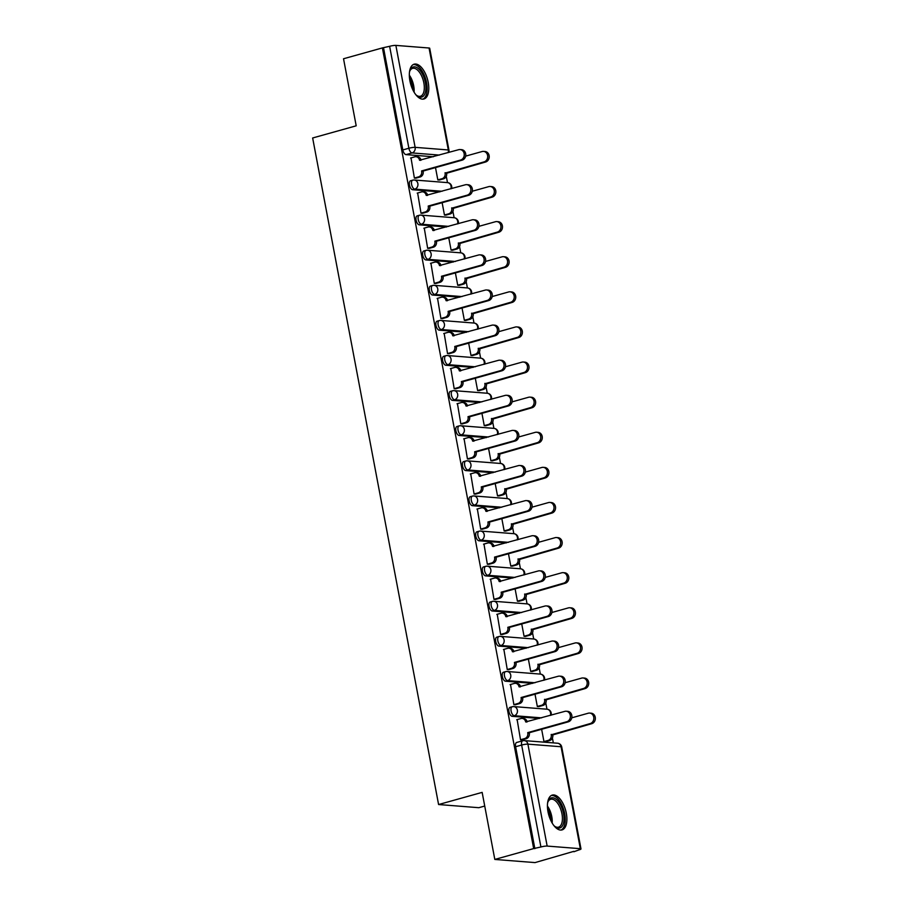<?xml version="1.0" encoding="UTF-8"?>
<svg xmlns="http://www.w3.org/2000/svg" width="908" height="908" viewBox="0 0 908 908"><rect width="100%" height="100%" fill="white"/><g stroke="black" fill="none" stroke-linecap="round" stroke-linejoin="round"><path stroke-width="1.36" d="M510.455 707.309A4.631 2.247 74.4 0 0 510.058 707.355A4.631 2.247 74.4 0 0 508.957 711.634A4.631 2.247 74.4 0 0 512.157 716.31L514.303 715.72A4.631 2.247 -105.6 0 1 511.102 711.032A4.631 2.247 -105.6 0 1 512.203 706.753L510.058 707.355M503.815 672.204A4.631 2.247 74.4 0 0 503.429 672.249A4.631 2.247 74.4 0 0 502.328 676.528A4.631 2.247 74.4 0 0 505.518 681.204L507.674 680.614A4.631 2.247 -105.6 0 1 504.473 675.927A4.631 2.247 -105.6 0 1 505.574 671.648L503.429 672.249M497.187 637.098A4.631 2.247 74.4 0 0 496.789 637.144A4.631 2.247 74.4 0 0 495.689 641.423A4.631 2.247 74.4 0 0 498.889 646.099L501.034 645.509A4.631 2.247 -105.6 0 1 497.845 640.821A4.631 2.247 -105.6 0 1 498.935 636.542L496.789 637.144M490.558 601.993A4.631 2.247 74.4 0 0 490.161 602.038A4.631 2.247 74.4 0 0 489.06 606.317A4.631 2.247 74.4 0 0 492.25 610.993L494.406 610.392A4.631 2.247 -105.6 0 1 491.205 605.715A4.631 2.247 -105.6 0 1 492.306 601.437L490.161 602.038M483.919 566.887A4.631 2.247 74.4 0 0 483.521 566.921A4.631 2.247 74.4 0 0 482.42 571.211A4.631 2.247 74.4 0 0 485.621 575.888L487.766 575.286A4.631 2.247 -105.6 0 1 484.577 570.61A4.631 2.247 -105.6 0 1 485.678 566.331L483.521 566.921M477.29 531.782A4.631 2.247 74.4 0 0 476.893 531.816A4.631 2.247 74.4 0 0 475.792 536.106A4.631 2.247 74.4 0 0 478.993 540.782L481.138 540.181A4.631 2.247 -105.6 0 1 477.937 535.504A4.631 2.247 -105.6 0 1 479.038 531.225L476.893 531.816M470.65 496.676A4.631 2.247 74.4 0 0 470.253 496.71A4.631 2.247 74.4 0 0 469.164 501A4.631 2.247 74.4 0 0 472.353 505.677L474.498 505.075A4.631 2.247 -105.6 0 1 471.309 500.399A4.631 2.247 -105.6 0 1 472.41 496.12L470.253 496.71M464.022 461.57A4.631 2.247 74.4 0 0 463.625 461.604A4.631 2.247 74.4 0 0 462.524 465.895A4.631 2.247 74.4 0 0 465.725 470.571L467.87 469.969A4.631 2.247 -105.6 0 1 464.669 465.293A4.631 2.247 -105.6 0 1 465.77 461.014L463.625 461.604M457.382 426.465A4.631 2.247 74.4 0 0 456.996 426.499A4.631 2.247 74.4 0 0 455.895 430.778A4.631 2.247 74.4 0 0 459.085 435.465L461.241 434.864A4.631 2.247 -105.6 0 1 458.041 430.188A4.631 2.247 -105.6 0 1 459.142 425.909L456.996 426.499M450.754 391.359A4.631 2.247 74.4 0 0 450.357 391.393A4.631 2.247 74.4 0 0 449.256 395.672A4.631 2.247 74.4 0 0 452.456 400.36L454.602 399.758A4.631 2.247 -105.6 0 1 451.412 395.082A4.631 2.247 -105.6 0 1 452.502 390.803L450.357 391.393M444.125 356.254A4.631 2.247 74.4 0 0 443.728 356.288A4.631 2.247 74.4 0 0 442.627 360.567A4.631 2.247 74.4 0 0 445.817 365.254L447.973 364.653A4.631 2.247 -105.6 0 1 444.772 359.977A4.631 2.247 -105.6 0 1 445.873 355.698L443.728 356.288M437.486 321.148A4.631 2.247 74.4 0 0 437.089 321.182A4.631 2.247 74.4 0 0 435.988 325.461A4.631 2.247 74.4 0 0 439.188 330.149L441.333 329.547A4.631 2.247 -105.6 0 1 438.144 324.871A4.631 2.247 -105.6 0 1 439.245 320.592L437.089 321.182M430.857 286.043A4.631 2.247 74.4 0 0 430.46 286.077A4.631 2.247 74.4 0 0 429.359 290.356A4.631 2.247 74.4 0 0 432.56 295.043L434.705 294.442A4.631 2.247 -105.6 0 1 431.504 289.766A4.631 2.247 -105.6 0 1 432.605 285.487L430.46 286.077M424.218 250.937A4.631 2.247 74.4 0 0 423.82 250.971A4.631 2.247 74.4 0 0 422.731 255.25A4.631 2.247 74.4 0 0 425.92 259.938L428.065 259.336A4.631 2.247 -105.6 0 1 424.876 254.66A4.631 2.247 -105.6 0 1 425.977 250.381L423.82 250.971M417.589 215.832A4.631 2.247 74.4 0 0 417.192 215.866A4.631 2.247 74.4 0 0 416.091 220.145A4.631 2.247 74.4 0 0 419.292 224.832L421.437 224.231A4.631 2.247 -105.6 0 1 418.236 219.554A4.631 2.247 -105.6 0 1 419.337 215.275L417.192 215.866M410.949 180.726A4.631 2.247 74.4 0 0 410.564 180.76A4.631 2.247 74.4 0 0 409.463 185.039A4.631 2.247 74.4 0 0 412.652 189.727L414.808 189.125A4.631 2.247 -105.6 0 1 411.608 184.449A4.631 2.247 -105.6 0 1 412.709 180.17L410.564 180.76M428.201 82.31A18.081 8.751 74.4 0 0 414.196 64.173A18.081 8.751 74.4 0 0 409.905 80.869A18.081 8.751 74.4 0 0 423.911 98.995A18.081 8.751 74.4 0 0 428.201 82.31M566.308 813.227A18.081 8.751 74.4 0 0 552.302 795.09A18.081 8.751 74.4 0 0 548.012 811.786A18.081 8.751 74.4 0 0 562.018 829.912A18.081 8.751 74.4 0 0 566.308 813.227M494.815 859.433L482.148 792.378L438.587 804.533L312.647 137.982L356.197 125.815L343.53 58.759L382.393 47.908L533.677 848.583L494.815 859.433L535.028 862.6L573.822 851.352M553.324 742.892L552.404 738.011M546.968 709.205L545.776 702.905M540.328 674.099L539.148 667.8M533.7 638.994L532.508 632.694M527.06 603.888L525.88 597.589M523.825 574.98A4.631 3.995 -85.5 0 0 524.007 572.312A4.631 3.995 -85.5 0 0 520.466 568.783L519.24 562.483M517.197 539.874A4.631 3.995 -85.5 0 0 517.378 537.207A4.631 3.995 -85.5 0 0 513.826 533.677L512.611 527.378M510.557 504.769A4.631 3.995 -85.5 0 0 510.739 502.101A4.631 3.995 -85.5 0 0 507.197 498.571L505.972 492.272M500.535 463.466L499.343 457.167M493.895 428.36L492.715 422.061M487.267 393.255L486.075 386.956M480.627 358.149L479.447 351.85M473.999 323.044L472.807 316.744M470.764 294.135A4.631 3.995 -85.5 0 0 470.946 291.468A4.631 3.995 -85.5 0 0 467.393 287.938L466.179 281.639M464.124 259.03A4.631 3.995 -85.5 0 0 464.306 256.362A4.631 3.995 -85.5 0 0 460.765 252.833L459.539 246.533M457.496 223.924A4.631 3.995 -85.5 0 0 457.677 221.257A4.631 3.995 -85.5 0 0 454.136 217.727L452.91 211.428M450.856 188.819A4.631 3.995 -85.5 0 0 451.038 186.151A4.631 3.995 -85.5 0 0 447.496 182.621L446.282 176.322M484.724 806.043L478.811 807.7L438.587 804.533M573.901 851.749L578.782 849.967A4.631 0.704 169.3 0 0 580.995 848.923A4.631 0.704 169.3 0 0 580.337 848.685L547.161 846.074A4.631 0.704 169.3 0 0 540.907 846.982L521.646 745.048A4.631 2.247 -105.6 0 1 522.747 740.769L516.686 742.46A4.631 2.247 -105.6 0 0 515.596 746.739L521.646 745.048A4.631 0.704 169.3 0 1 527.9 744.14L547.161 846.074M533.677 848.583L540.907 846.982M433.298 156.766L406.024 154.621L412.073 152.93A4.631 2.247 -105.6 0 1 408.884 148.242L389.623 46.308A4.631 0.704 -10.7 0 1 395.865 45.4L429.053 48.011A4.631 0.704 -10.7 0 1 429.7 48.237L448.961 150.183A4.631 0.704 -10.7 0 0 448.314 149.956L429.053 48.011M389.623 46.308L382.393 47.908M411.006 157.901L414.389 178.116L416.114 178.104M435.5 167.594L437.838 179.966L439.563 179.943M417.646 193.007L421.017 213.221L422.753 213.21M442.139 202.7L444.466 215.071L446.203 215.048M424.274 228.112L427.657 248.327L429.382 248.315M448.768 237.805L451.106 250.177L452.831 250.154M430.914 263.218L434.285 283.432L436.022 283.421M455.396 272.911L457.734 285.282L459.471 285.26M437.543 298.323L440.925 318.538L442.65 318.526M462.036 308.016L464.374 320.388L466.099 320.365M444.171 333.429L447.553 353.643L449.29 353.632M468.664 343.122L471.002 355.493L472.739 355.471M450.811 368.534L454.193 388.749L455.918 388.738M475.304 378.227L477.642 390.599L479.367 390.576M457.439 403.64L460.821 423.854L462.547 423.843M481.932 413.333L484.27 425.704L485.996 425.682M464.079 438.746L467.45 458.96L469.186 458.949M488.572 448.439L490.899 460.81L492.635 460.787M470.707 473.851L474.089 494.066L475.815 494.054M495.201 483.544L497.539 495.916L499.264 495.893M477.347 508.957L480.718 529.171L482.454 529.16M501.84 518.65L504.167 531.021L505.904 530.998M483.975 544.062L487.358 564.277L489.083 564.265M508.469 553.755L510.807 566.127L512.532 566.104M490.604 579.168L493.986 599.382L495.723 599.371M515.097 588.861L517.435 601.232L519.172 601.21M497.244 614.273L500.626 634.488L502.351 634.476M521.737 623.966L524.075 636.338L525.8 636.315M503.872 649.379L507.254 669.593L508.979 669.582M528.365 659.072L530.703 671.443L532.428 671.421M510.512 684.484L513.883 704.699L515.619 704.687M535.005 694.177L537.343 706.549L539.068 706.538M517.14 719.59L520.522 739.804L522.248 739.793M539.431 718.455L512.157 716.31M532.792 683.349L505.518 681.204M526.163 648.244L498.889 646.099M519.524 613.138L492.25 610.993M512.895 578.033L485.621 575.888M506.255 542.927L478.993 540.782M499.627 507.822L472.353 505.677M492.999 472.716L465.725 470.571M486.359 437.611L459.085 435.465M479.73 402.505L452.456 400.36M473.091 367.399L445.817 365.254M466.462 332.294L439.188 330.149M459.823 297.188L432.56 295.043M453.194 262.083L425.92 259.938M446.566 226.977L419.292 224.832M439.926 191.872L412.652 189.727M541.633 729.283L543.971 741.654L545.697 741.643M534.857 848.674L515.596 746.739M383.562 47.999L402.823 149.933A4.631 2.247 74.4 0 0 406.024 154.621M414.377 178.047L418.588 176.867A4.631 3.995 -85.5 0 0 421.641 171.272L423.162 171.396A4.631 3.995 94.5 0 1 420.109 176.992L415.694 178.218M421.573 170.942L460.64 160.035A5.335 4.597 -85.5 0 0 464.249 154.405A5.335 4.597 -85.5 0 0 460.084 149.548A5.335 4.597 -85.5 0 0 458.688 149.684L419.553 160.251A4.631 3.995 -85.5 0 0 416.012 156.721L417.544 156.834A4.631 3.995 94.5 0 1 421.04 160.194M460.084 149.548L461.604 149.661A5.335 4.597 94.5 0 1 465.77 154.519A5.335 4.597 94.5 0 1 462.161 160.148L423.105 171.056M416.012 156.721A4.631 3.995 -85.5 0 0 414.797 156.834L410.586 158.015M437.826 179.886L442.037 178.717A4.631 3.995 -85.5 0 0 445.09 173.122L484.089 161.874A5.335 4.597 -85.5 0 0 487.698 156.244A5.335 4.597 -85.5 0 0 483.533 151.386A5.335 4.597 -85.5 0 0 482.137 151.523L465.645 156.131M483.533 151.386L485.054 151.511A5.335 4.597 94.5 0 1 489.219 156.369A5.335 4.597 94.5 0 1 485.61 161.999L446.611 173.246A4.631 3.995 94.5 0 1 443.558 178.831L442.037 178.717M439.154 180.068L443.558 178.831M446.554 172.906L445.022 172.781M421.006 213.153L425.216 211.973A4.631 3.995 -85.5 0 0 428.27 206.377L429.802 206.502A4.631 3.995 94.5 0 1 426.737 212.097L422.334 213.323M428.213 206.048L467.268 195.141A5.335 4.597 -85.5 0 0 470.877 189.511A5.335 4.597 -85.5 0 0 466.712 184.653A5.335 4.597 -85.5 0 0 465.316 184.789L426.192 195.356A4.631 3.995 -85.5 0 0 422.651 191.826L424.172 191.94A4.631 3.995 94.5 0 1 427.679 195.299M466.712 184.653L468.233 184.767A5.335 4.597 94.5 0 1 472.41 189.624A5.335 4.597 94.5 0 1 468.8 195.254L429.734 206.161M422.651 191.826A4.631 3.995 -85.5 0 0 421.437 191.94L417.226 193.12M427.645 248.259L431.856 247.078A4.631 3.995 -85.5 0 0 434.909 241.483L436.43 241.607A4.631 3.995 94.5 0 1 433.377 247.203L428.962 248.429M434.841 241.153L473.908 230.246A5.335 4.597 -85.5 0 0 477.517 224.617A5.335 4.597 -85.5 0 0 473.34 219.759A5.335 4.597 -85.5 0 0 471.944 219.895L432.821 230.462A4.631 3.995 -85.5 0 0 429.28 226.932L430.801 227.045A4.631 3.995 94.5 0 1 434.308 230.405M473.34 219.759L474.873 219.872A5.335 4.597 94.5 0 1 479.038 224.73A5.335 4.597 94.5 0 1 475.429 230.36L436.373 241.267M429.28 226.932A4.631 3.995 -85.5 0 0 428.065 227.045L423.854 228.226M434.274 283.364L438.485 282.184A4.631 3.995 -85.5 0 0 441.538 276.588L443.07 276.713A4.631 3.995 94.5 0 1 440.005 282.309L435.602 283.534M441.481 276.259L480.536 265.352A5.335 4.597 -85.5 0 0 484.146 259.722A5.335 4.597 -85.5 0 0 479.98 254.864A5.335 4.597 -85.5 0 0 478.584 255L439.461 265.567A4.631 3.995 -85.5 0 0 435.919 262.037L437.44 262.151A4.631 3.995 94.5 0 1 440.947 265.511M479.98 254.864L481.501 254.978A5.335 4.597 94.5 0 1 485.678 259.836A5.335 4.597 94.5 0 1 482.057 265.465L443.002 276.373M435.919 262.037A4.631 3.995 -85.5 0 0 434.705 262.151L430.494 263.331M409.463 72.288A15.64 7.57 -105.6 0 1 409.951 70.597A15.64 7.57 -105.6 0 1 418.963 69.178A15.64 7.57 -105.6 0 1 425.852 89.415A15.64 7.57 -105.6 0 1 416.965 95.703A15.64 7.57 -105.6 0 1 416.023 94.863A15.64 7.57 -105.6 0 1 415.671 94.511M416.488 95.295A14.483 7.014 74.4 0 0 420.404 96.248A14.483 7.014 74.4 0 0 424.195 85.295A14.483 7.014 74.4 0 0 417.873 70.404A14.483 7.014 74.4 0 0 412.618 68.35A14.483 7.014 74.4 0 0 409.746 71.187M422.799 99.154A17.956 8.694 74.4 0 0 426.953 85.25A17.956 8.694 74.4 0 0 419.178 67.271A17.956 8.694 74.4 0 0 413.163 64.616M547.569 803.205A15.64 7.57 -105.6 0 1 548.057 801.514A15.64 7.57 -105.6 0 1 557.069 800.096A15.64 7.57 -105.6 0 1 563.959 820.333A15.64 7.57 -105.6 0 1 555.072 826.62A15.64 7.57 -105.6 0 1 554.13 825.781A15.64 7.57 -105.6 0 1 553.778 825.429M554.595 826.223A14.483 7.014 74.4 0 0 558.511 827.165A14.483 7.014 74.4 0 0 562.302 816.213A14.483 7.014 74.4 0 0 555.98 801.321A14.483 7.014 74.4 0 0 550.725 799.267A14.483 7.014 74.4 0 0 547.853 802.105M560.906 830.071A17.956 8.694 74.4 0 0 565.06 816.167A17.956 8.694 74.4 0 0 557.285 798.189A17.956 8.694 74.4 0 0 551.269 795.533M444.455 214.992L448.666 213.823A4.631 3.995 -85.5 0 0 451.73 208.227L490.717 196.979A5.335 4.597 -85.5 0 0 494.338 191.35A5.335 4.597 -85.5 0 0 490.161 186.492A5.335 4.597 -85.5 0 0 488.765 186.628L472.285 191.236M490.161 186.492L491.682 186.617A5.335 4.597 94.5 0 1 495.859 191.474A5.335 4.597 94.5 0 1 492.25 197.104L453.251 208.352A4.631 3.995 94.5 0 1 450.198 213.936L448.666 213.823M445.783 215.173L450.198 213.936M453.183 208.011L451.662 207.887M451.094 250.097L455.305 248.928A4.631 3.995 -85.5 0 0 458.358 243.333L497.357 232.085A5.335 4.597 -85.5 0 0 500.966 226.455A5.335 4.597 -85.5 0 0 496.801 221.597A5.335 4.597 -85.5 0 0 495.405 221.734L478.913 226.342M496.801 221.597L498.322 221.722A5.335 4.597 94.5 0 1 502.487 226.58A5.335 4.597 94.5 0 1 498.878 232.21L459.879 243.458A4.631 3.995 94.5 0 1 456.826 249.042L455.305 248.928M452.411 250.279L456.826 249.042M459.823 243.117L458.29 242.992M457.723 285.203L461.934 284.034A4.631 3.995 -85.5 0 0 464.987 278.438L503.985 267.19A5.335 4.597 -85.5 0 0 507.595 261.561A5.335 4.597 -85.5 0 0 503.429 256.703A5.335 4.597 -85.5 0 0 502.033 256.839L485.553 261.447M503.429 256.703L504.95 256.828A5.335 4.597 94.5 0 1 509.127 261.686A5.335 4.597 94.5 0 1 505.518 267.315L466.519 278.563A4.631 3.995 94.5 0 1 463.455 284.147L461.934 284.034M459.051 285.384L463.455 284.147M466.451 278.223L464.93 278.098M440.902 318.47L445.113 317.289A4.631 3.995 -85.5 0 0 448.177 311.694L449.698 311.819A4.631 3.995 94.5 0 1 446.645 317.414L442.23 318.64M448.109 311.365L487.176 300.457A5.335 4.597 -85.5 0 0 490.785 294.828A5.335 4.597 -85.5 0 0 486.609 289.97A5.335 4.597 -85.5 0 0 485.212 290.106L446.089 300.673A4.631 3.995 -85.5 0 0 442.548 297.143L444.069 297.256A4.631 3.995 94.5 0 1 447.576 300.616M486.609 289.97L488.141 290.083A5.335 4.597 94.5 0 1 492.306 294.941A5.335 4.597 94.5 0 1 488.697 300.571L449.63 311.478M442.548 297.143A4.631 3.995 -85.5 0 0 441.333 297.256L437.123 298.437M447.542 353.575L451.753 352.395A4.631 3.995 -85.5 0 0 454.806 346.799L456.327 346.924A4.631 3.995 94.5 0 1 453.274 352.52L448.87 353.745M454.749 346.47L493.804 335.563A5.335 4.597 -85.5 0 0 497.414 329.933A5.335 4.597 -85.5 0 0 493.248 325.075A5.335 4.597 -85.5 0 0 491.852 325.212L452.729 335.778A4.631 3.995 -85.5 0 0 449.176 332.249L450.709 332.362A4.631 3.995 94.5 0 1 454.216 335.722M493.248 325.075L494.769 325.189A5.335 4.597 94.5 0 1 498.935 330.047A5.335 4.597 94.5 0 1 495.325 335.676L456.27 346.584M449.176 332.249A4.631 3.995 -85.5 0 0 447.962 332.362L443.751 333.542M464.363 320.308L468.573 319.139A4.631 3.995 -85.5 0 0 471.627 313.544L510.625 302.296A5.335 4.597 -85.5 0 0 514.234 296.666A5.335 4.597 -85.5 0 0 510.058 291.809A5.335 4.597 -85.5 0 0 508.662 291.945L492.181 296.553M510.058 291.809L511.59 291.933A5.335 4.597 94.5 0 1 515.755 296.791A5.335 4.597 94.5 0 1 512.146 302.421L473.147 313.669A4.631 3.995 94.5 0 1 470.094 319.253L468.573 319.139M465.679 320.49L470.094 319.253M473.079 313.328L471.558 313.203M470.991 355.414L475.202 354.245A4.631 3.995 -85.5 0 0 478.255 348.649L517.254 337.401A5.335 4.597 -85.5 0 0 520.863 331.772A5.335 4.597 -85.5 0 0 516.697 326.914A5.335 4.597 -85.5 0 0 515.301 327.05L498.81 331.658M516.697 326.914L518.218 327.039A5.335 4.597 94.5 0 1 522.395 331.897A5.335 4.597 94.5 0 1 518.774 337.526L479.787 348.774A4.631 3.995 94.5 0 1 476.723 354.358L475.202 354.245M472.319 355.596L476.723 354.358M479.719 348.434L478.198 348.309M454.17 388.681L458.381 387.5A4.631 3.995 -85.5 0 0 461.446 381.905L462.966 382.03A4.631 3.995 94.5 0 1 459.913 387.625L455.498 388.851M461.377 381.576L500.433 370.668A5.335 4.597 -85.5 0 0 504.054 365.039A5.335 4.597 -85.5 0 0 499.877 360.181A5.335 4.597 -85.5 0 0 498.481 360.317L459.357 370.884A4.631 3.995 -85.5 0 0 455.816 367.354L457.337 367.479A4.631 3.995 94.5 0 1 460.844 370.827M499.877 360.181L501.398 360.294A5.335 4.597 94.5 0 1 505.574 365.152A5.335 4.597 94.5 0 1 501.965 370.782L462.898 381.689M455.816 367.354A4.631 3.995 -85.5 0 0 454.602 367.468L450.391 368.648M460.81 423.786L465.021 422.606A4.631 3.995 -85.5 0 0 468.074 417.01L469.595 417.135A4.631 3.995 94.5 0 1 466.542 422.731L462.127 423.957M468.006 416.681L507.073 405.774A5.335 4.597 -85.5 0 0 510.682 400.144A5.335 4.597 -85.5 0 0 506.516 395.286A5.335 4.597 -85.5 0 0 505.12 395.423L465.986 405.989A4.631 3.995 -85.5 0 0 462.444 402.46L463.977 402.584A4.631 3.995 94.5 0 1 467.472 405.933M506.516 395.286L508.037 395.4A5.335 4.597 94.5 0 1 512.203 400.269A5.335 4.597 94.5 0 1 508.594 405.887L469.538 416.795M462.444 402.46A4.631 3.995 -85.5 0 0 461.23 402.573L457.019 403.754M467.438 458.892L471.649 457.711A4.631 3.995 -85.5 0 0 474.702 452.116L476.235 452.241A4.631 3.995 94.5 0 1 473.181 457.836L468.766 459.062M474.646 451.787L513.701 440.879A5.335 4.597 -85.5 0 0 517.31 435.25A5.335 4.597 -85.5 0 0 513.145 430.392A5.335 4.597 -85.5 0 0 511.749 430.528L472.625 441.095A4.631 3.995 -85.5 0 0 469.084 437.565L470.605 437.69A4.631 3.995 94.5 0 1 474.112 441.038M513.145 430.392L514.666 430.506A5.335 4.597 94.5 0 1 518.843 435.375A5.335 4.597 94.5 0 1 515.233 440.993L476.167 451.9M469.084 437.565A4.631 3.995 -85.5 0 0 467.87 437.69L463.659 438.859M474.078 493.997L478.289 492.817A4.631 3.995 -85.5 0 0 481.342 487.221L482.863 487.346A4.631 3.995 94.5 0 1 479.81 492.942L475.395 494.168M481.274 486.892L520.341 475.985A5.335 4.597 -85.5 0 0 523.95 470.355A5.335 4.597 -85.5 0 0 519.773 465.498A5.335 4.597 -85.5 0 0 518.377 465.634L479.254 476.201A4.631 3.995 -85.5 0 0 475.713 472.671L477.233 472.796A4.631 3.995 94.5 0 1 480.741 476.144M519.773 465.498L521.306 465.611A5.335 4.597 94.5 0 1 525.471 470.48A5.335 4.597 94.5 0 1 521.862 476.098L482.806 487.006M475.713 472.671A4.631 3.995 -85.5 0 0 474.498 472.796L470.287 473.965M480.707 529.103L484.917 527.923A4.631 3.995 -85.5 0 0 487.971 522.327L489.503 522.452A4.631 3.995 94.5 0 1 486.438 528.047L482.034 529.273M487.914 521.998L526.969 511.091A5.335 4.597 -85.5 0 0 530.578 505.461A5.335 4.597 -85.5 0 0 526.413 500.603A5.335 4.597 -85.5 0 0 525.017 500.739L485.894 511.306A4.631 3.995 -85.5 0 0 482.352 507.776L483.873 507.901A4.631 3.995 94.5 0 1 487.38 511.249M526.413 500.603L527.934 500.717A5.335 4.597 94.5 0 1 532.111 505.586A5.335 4.597 94.5 0 1 528.49 511.204L489.435 522.111M482.352 507.776A4.631 3.995 -85.5 0 0 481.138 507.901L476.927 509.07M487.335 564.209L491.557 563.028A4.631 3.995 -85.5 0 0 494.61 557.444L496.131 557.557A4.631 3.995 94.5 0 1 493.078 563.153L488.663 564.379M494.542 557.103L533.609 546.196A5.335 4.597 -85.5 0 0 537.218 540.566A5.335 4.597 -85.5 0 0 533.041 535.709A5.335 4.597 -85.5 0 0 531.645 535.845L492.522 546.412A4.631 3.995 -85.5 0 0 488.981 542.882L490.502 543.007A4.631 3.995 94.5 0 1 494.009 546.355M533.041 535.709L534.574 535.822A5.335 4.597 94.5 0 1 538.739 540.691A5.335 4.597 94.5 0 1 535.13 546.31L496.063 557.217M488.981 542.882A4.631 3.995 -85.5 0 0 487.766 543.007L483.555 544.176M493.975 599.314L498.186 598.134A4.631 3.995 -85.5 0 0 501.239 592.549L502.76 592.663A4.631 3.995 94.5 0 1 499.706 598.259L495.303 599.484M501.182 592.209L540.237 581.302A5.335 4.597 -85.5 0 0 543.847 575.672A5.335 4.597 -85.5 0 0 539.681 570.814A5.335 4.597 -85.5 0 0 538.285 570.95L499.162 581.517A4.631 3.995 -85.5 0 0 495.609 577.987L497.141 578.112A4.631 3.995 94.5 0 1 500.649 581.46M539.681 570.814L541.202 570.928A5.335 4.597 94.5 0 1 545.367 575.797A5.335 4.597 94.5 0 1 541.758 581.415L502.703 592.322M495.609 577.987A4.631 3.995 -85.5 0 0 494.406 578.112L490.184 579.281M500.603 634.42L504.814 633.239A4.631 3.995 -85.5 0 0 507.878 627.655L509.399 627.769A4.631 3.995 94.5 0 1 506.346 633.364L501.931 634.59M507.81 627.315L546.866 616.407A5.335 4.597 -85.5 0 0 550.486 610.778A5.335 4.597 -85.5 0 0 546.31 605.92A5.335 4.597 -85.5 0 0 544.913 606.056L505.79 616.623A4.631 3.995 -85.5 0 0 502.249 613.093L503.77 613.218A4.631 3.995 94.5 0 1 507.277 616.566M546.31 605.92L547.83 606.033A5.335 4.597 94.5 0 1 552.007 610.902A5.335 4.597 94.5 0 1 548.398 616.521L509.331 627.428M502.249 613.093A4.631 3.995 -85.5 0 0 501.034 613.218L496.824 614.387M477.619 390.519L481.83 389.35A4.631 3.995 -85.5 0 0 484.895 383.755L523.893 372.507A5.335 4.597 -85.5 0 0 527.503 366.877A5.335 4.597 -85.5 0 0 523.326 362.02A5.335 4.597 -85.5 0 0 521.93 362.156L505.45 366.764M523.326 362.02L524.858 362.144A5.335 4.597 94.5 0 1 529.024 367.002A5.335 4.597 94.5 0 1 525.414 372.632L486.416 383.88A4.631 3.995 94.5 0 1 483.362 389.464L481.83 389.35M478.947 390.701L483.362 389.464M486.348 383.539L484.827 383.414M484.259 425.625L488.47 424.456A4.631 3.995 -85.5 0 0 491.523 418.86L530.522 407.613A5.335 4.597 -85.5 0 0 534.131 401.983A5.335 4.597 -85.5 0 0 529.966 397.125A5.335 4.597 -85.5 0 0 528.569 397.261L512.078 401.869M529.966 397.125L531.486 397.25A5.335 4.597 94.5 0 1 535.652 402.108A5.335 4.597 94.5 0 1 532.043 407.737L493.044 418.985A4.631 3.995 94.5 0 1 489.991 424.569L488.47 424.456M485.587 425.807L489.991 424.569M492.987 418.645L491.455 418.52M490.887 460.731L495.098 459.561A4.631 3.995 -85.5 0 0 498.163 453.966L537.15 442.718A5.335 4.597 -85.5 0 0 540.771 437.1A5.335 4.597 -85.5 0 0 536.594 432.231A5.335 4.597 -85.5 0 0 535.198 432.367L518.718 436.975M536.594 432.231L538.115 432.356A5.335 4.597 94.5 0 1 542.292 437.213A5.335 4.597 94.5 0 1 538.682 442.843L499.684 454.091A4.631 3.995 94.5 0 1 496.631 459.675L495.098 459.561M492.215 460.912L496.631 459.675M499.616 453.75L498.095 453.625M497.527 495.836L501.738 494.667A4.631 3.995 -85.5 0 0 504.791 489.071L543.79 477.824A5.335 4.597 -85.5 0 0 547.399 472.205A5.335 4.597 -85.5 0 0 543.234 467.336A5.335 4.597 -85.5 0 0 541.838 467.472L525.346 472.081M543.234 467.336L544.755 467.461A5.335 4.597 94.5 0 1 548.92 472.319A5.335 4.597 94.5 0 1 545.311 477.949L506.312 489.196A4.631 3.995 94.5 0 1 503.259 494.781L501.738 494.667M498.844 496.018L503.259 494.781M506.255 488.856L504.723 488.731M504.156 530.942L508.366 529.773A4.631 3.995 -85.5 0 0 511.42 524.177L550.418 512.929A5.335 4.597 -85.5 0 0 554.028 507.311A5.335 4.597 -85.5 0 0 549.862 502.442A5.335 4.597 -85.5 0 0 548.466 502.578L531.986 507.186M549.862 502.442L551.383 502.567A5.335 4.597 94.5 0 1 555.56 507.424A5.335 4.597 94.5 0 1 551.951 513.054L512.952 524.302A4.631 3.995 94.5 0 1 509.887 529.886L508.366 529.773M505.484 531.123L509.887 529.886M512.884 523.961L511.363 523.837M510.795 566.047L515.006 564.878A4.631 3.995 -85.5 0 0 518.059 559.283L557.058 548.035A5.335 4.597 -85.5 0 0 560.667 542.416A5.335 4.597 -85.5 0 0 556.49 537.547A5.335 4.597 -85.5 0 0 555.094 537.684L538.614 542.292M556.49 537.547L558.023 537.672A5.335 4.597 94.5 0 1 562.188 542.53A5.335 4.597 94.5 0 1 558.579 548.16L519.58 559.407A4.631 3.995 94.5 0 1 516.527 564.992L515.006 564.878M512.112 566.229L516.527 564.992M519.524 559.067L517.991 558.942M517.424 601.153L521.635 599.984A4.631 3.995 -85.5 0 0 524.688 594.388L563.686 583.14A5.335 4.597 -85.5 0 0 567.296 577.522A5.335 4.597 -85.5 0 0 563.13 572.653A5.335 4.597 -85.5 0 0 561.734 572.789L545.243 577.397M563.13 572.653L564.651 572.778A5.335 4.597 94.5 0 1 568.828 577.636A5.335 4.597 94.5 0 1 565.207 583.265L526.22 594.513A4.631 3.995 94.5 0 1 523.156 600.097L521.635 599.984M518.752 601.334L523.156 600.097M526.152 594.173L524.631 594.048M524.052 636.258L528.263 635.089A4.631 3.995 -85.5 0 0 531.328 629.494L570.326 618.246A5.335 4.597 -85.5 0 0 573.935 612.628A5.335 4.597 -85.5 0 0 569.759 607.758A5.335 4.597 -85.5 0 0 568.363 607.895L551.882 612.503M569.759 607.758L571.291 607.883A5.335 4.597 94.5 0 1 575.456 612.741A5.335 4.597 94.5 0 1 571.847 618.371L532.848 629.619A4.631 3.995 94.5 0 1 529.795 635.203L528.263 635.089M525.38 636.44L529.795 635.203M532.78 629.278L531.259 629.153M507.243 669.525L511.454 668.345A4.631 3.995 -85.5 0 0 514.507 662.761L516.028 662.874A4.631 3.995 94.5 0 1 512.975 668.47L508.559 669.695M514.439 662.42L553.505 651.513A5.335 4.597 -85.5 0 0 557.115 645.883A5.335 4.597 -85.5 0 0 552.949 641.025A5.335 4.597 -85.5 0 0 551.553 641.161L512.418 651.728A4.631 3.995 -85.5 0 0 508.877 648.199L510.409 648.323A4.631 3.995 94.5 0 1 513.905 651.672M552.949 641.025L554.47 641.139A5.335 4.597 94.5 0 1 558.636 646.008A5.335 4.597 94.5 0 1 555.026 651.626L515.971 662.534M508.877 648.199A4.631 3.995 -85.5 0 0 507.663 648.323L503.452 649.492M530.692 671.364L534.903 670.195A4.631 3.995 -85.5 0 0 537.956 664.599L576.955 653.351A5.335 4.597 -85.5 0 0 580.564 647.733A5.335 4.597 -85.5 0 0 576.398 642.864A5.335 4.597 -85.5 0 0 575.002 643L558.511 647.608M576.398 642.864L577.919 642.989A5.335 4.597 94.5 0 1 582.085 647.847A5.335 4.597 94.5 0 1 578.475 653.476L539.477 664.724A4.631 3.995 94.5 0 1 536.424 670.308L534.903 670.195M532.02 671.545L536.424 670.308M539.42 664.384L537.888 664.259M513.871 704.631L518.082 703.45A4.631 3.995 -85.5 0 0 521.135 697.866L522.668 697.98A4.631 3.995 94.5 0 1 519.614 703.575L515.199 704.801M521.079 697.526L560.134 686.618A5.335 4.597 -85.5 0 0 563.743 680.989A5.335 4.597 -85.5 0 0 559.578 676.131A5.335 4.597 -85.5 0 0 558.182 676.267L519.058 686.834A4.631 3.995 -85.5 0 0 515.517 683.304L517.038 683.429A4.631 3.995 94.5 0 1 520.545 686.777M559.578 676.131L561.099 676.244A5.335 4.597 94.5 0 1 565.275 681.114A5.335 4.597 94.5 0 1 561.666 686.732L522.599 697.639M515.517 683.304A4.631 3.995 -85.5 0 0 514.303 683.429L510.092 684.598M537.32 706.469L541.531 705.3A4.631 3.995 -85.5 0 0 544.596 699.705L583.583 688.457A5.335 4.597 -85.5 0 0 587.204 682.839A5.335 4.597 -85.5 0 0 583.027 677.97A5.335 4.597 -85.5 0 0 581.631 678.106L565.151 682.714M583.027 677.97L584.548 678.094A5.335 4.597 94.5 0 1 588.725 682.952A5.335 4.597 94.5 0 1 585.115 688.582L546.117 699.83A4.631 3.995 94.5 0 1 543.063 705.414L541.531 705.3M538.648 706.651L543.063 705.414M546.048 699.489L544.528 699.364M520.511 739.736L524.722 738.556A4.631 3.995 -85.5 0 0 527.775 732.972L529.296 733.085A4.631 3.995 94.5 0 1 526.243 738.681L521.828 739.906M527.707 732.631L566.774 721.724A5.335 4.597 -85.5 0 0 570.383 716.094A5.335 4.597 -85.5 0 0 566.206 711.236A5.335 4.597 -85.5 0 0 564.81 711.373L525.687 721.939A4.631 3.995 -85.5 0 0 522.145 718.41L523.666 718.534A4.631 3.995 94.5 0 1 527.173 721.883M566.206 711.236L567.738 711.35A5.335 4.597 94.5 0 1 571.904 716.219A5.335 4.597 94.5 0 1 568.294 721.837L529.239 732.745M522.145 718.41A4.631 3.995 -85.5 0 0 520.931 718.534L516.72 719.704M543.96 741.575L548.171 740.406A4.631 3.995 -85.5 0 0 551.224 734.81L590.223 723.562A5.335 4.597 -85.5 0 0 593.832 717.944A5.335 4.597 -85.5 0 0 589.667 713.075A5.335 4.597 -85.5 0 0 588.27 713.211L571.779 717.819M589.667 713.075L591.187 713.2A5.335 4.597 94.5 0 1 595.353 718.058A5.335 4.597 94.5 0 1 591.744 723.687L552.745 734.935A4.631 3.995 94.5 0 1 549.692 740.519L548.171 740.406M545.277 741.757L549.692 740.519M552.688 734.595L551.156 734.47M580.337 848.685L561.076 746.751L527.9 744.14A4.631 3.995 -85.5 0 0 524.359 740.61A4.631 4.631 0 0 0 522.747 740.769M439.347 155.075L412.073 152.93A4.631 3.995 94.5 0 0 415.126 147.346L448.314 149.956A4.631 3.995 94.5 0 1 448.132 152.623M395.865 45.4L415.126 147.346A4.631 0.704 169.3 0 0 408.884 148.242L402.823 149.933M541.577 717.865L514.303 715.72A4.631 3.995 -85.5 0 0 517.356 710.124A4.631 3.995 94.5 0 0 513.814 706.594A4.631 4.631 0 0 0 512.203 706.753M534.937 682.759L507.674 680.614A4.631 3.995 -85.5 0 0 510.727 675.019A4.631 3.995 94.5 0 0 507.186 671.489A4.631 4.631 0 0 0 505.574 671.648M528.308 647.654L501.034 645.509A4.631 3.995 -85.5 0 0 504.088 639.913A4.631 3.995 94.5 0 0 500.546 636.383A4.631 4.631 0 0 0 498.935 636.542M521.68 612.548L494.406 610.392A4.631 3.995 -85.5 0 0 497.459 604.807A4.631 3.995 94.5 0 0 493.918 601.278A4.631 4.631 0 0 0 492.306 601.437M515.04 577.443L487.766 575.286A4.631 3.995 -85.5 0 0 490.831 569.702A4.631 3.995 94.5 0 0 487.278 566.172A4.631 4.631 0 0 0 485.678 566.331M508.412 542.337L481.138 540.181A4.631 3.995 -85.5 0 0 484.191 534.596A4.631 3.995 94.5 0 0 480.65 531.067A4.631 4.631 0 0 0 479.038 531.225M501.772 507.231L474.498 505.075A4.631 3.995 -85.5 0 0 477.563 499.491A4.631 3.995 94.5 0 0 474.021 495.961A4.631 4.631 0 0 0 472.41 496.12M495.144 472.126L467.87 469.969A4.631 3.995 -85.5 0 0 470.923 464.385A4.631 3.995 94.5 0 0 467.382 460.855A4.631 4.631 0 0 0 465.77 461.014M488.504 437.009L461.241 434.864A4.631 3.995 -85.5 0 0 464.294 429.28A4.631 3.995 94.5 0 0 460.753 425.75A4.631 4.631 0 0 0 459.142 425.909M481.876 401.904L454.602 399.758A4.631 3.995 -85.5 0 0 457.655 394.174A4.631 3.995 94.5 0 0 454.114 390.644A4.631 4.631 0 0 0 452.502 390.803M475.247 366.798L447.973 364.653A4.631 3.995 -85.5 0 0 451.026 359.069A4.631 3.995 94.5 0 0 447.485 355.539A4.631 4.631 0 0 0 445.873 355.698M468.607 331.692L441.333 329.547A4.631 3.995 -85.5 0 0 444.398 323.963A4.631 3.995 94.5 0 0 440.845 320.433A4.631 4.631 0 0 0 439.245 320.592M461.979 296.587L434.705 294.442A4.631 3.995 -85.5 0 0 437.758 288.858A4.631 3.995 94.5 0 0 434.217 285.328A4.631 4.631 0 0 0 432.605 285.487M455.339 261.481L428.065 259.336A4.631 3.995 -85.5 0 0 431.13 253.752A4.631 3.995 94.5 0 0 427.589 250.222A4.631 4.631 0 0 0 425.977 250.381M448.711 226.376L421.437 224.231A4.631 3.995 -85.5 0 0 424.49 218.646A4.631 3.995 94.5 0 0 420.949 215.117A4.631 4.631 0 0 0 419.337 215.275M442.071 191.27L414.808 189.125A4.631 3.995 -85.5 0 0 417.862 183.541A4.631 3.995 94.5 0 0 414.32 180.011A4.631 4.631 0 0 0 412.709 180.17M413.106 180.124A4.631 3.995 94.5 0 1 414.32 180.011L447.496 182.621A4.631 4.631 0 0 1 451.56 188.626M419.734 215.23A4.631 3.995 94.5 0 1 420.949 215.117L454.136 217.727A4.631 4.631 0 0 1 458.188 223.731M426.374 250.336A4.631 3.995 94.5 0 1 427.589 250.222L460.765 252.833A4.631 4.631 0 0 1 464.828 258.837M433.002 285.441A4.631 3.995 94.5 0 1 434.217 285.328L467.393 287.938A4.631 4.631 0 0 1 471.456 293.942M477.392 329.241A4.631 3.995 -85.5 0 0 477.574 326.574A4.631 3.995 -85.5 0 0 474.033 323.044A4.631 4.631 0 0 1 478.085 329.048M439.631 320.547A4.631 3.995 94.5 0 1 440.845 320.433L474.033 323.044M484.021 364.346A4.631 3.995 -85.5 0 0 484.202 361.679A4.631 3.995 -85.5 0 0 480.661 358.149A4.631 4.631 0 0 1 484.724 364.153M446.271 355.652A4.631 3.995 94.5 0 1 447.485 355.539L480.661 358.149M490.661 399.452A4.631 3.995 -85.5 0 0 490.842 396.785A4.631 3.995 -85.5 0 0 487.301 393.255A4.631 4.631 0 0 1 491.353 399.259M452.899 390.758A4.631 3.995 94.5 0 1 454.114 390.644L487.301 393.255M497.289 434.557A4.631 3.995 -85.5 0 0 497.471 431.89A4.631 3.995 -85.5 0 0 493.929 428.36A4.631 4.631 0 0 1 497.993 434.364M459.539 425.863A4.631 3.995 94.5 0 1 460.753 425.75L493.929 428.36M503.929 469.663A4.631 3.995 -85.5 0 0 504.11 466.996A4.631 3.995 -85.5 0 0 500.569 463.466A4.631 4.631 0 0 1 504.621 469.47M466.167 460.969A4.631 3.995 94.5 0 1 467.382 460.855L500.569 463.466M472.807 496.074A4.631 3.995 94.5 0 1 474.021 495.961L507.197 498.571A4.631 4.631 0 0 1 511.261 504.576M479.435 531.18A4.631 3.995 94.5 0 1 480.65 531.067L513.826 533.677A4.631 4.631 0 0 1 517.889 539.681M486.064 566.286A4.631 3.995 94.5 0 1 487.278 566.172L520.466 568.783A4.631 4.631 0 0 1 524.518 574.787M530.454 610.085A4.631 3.995 -85.5 0 0 530.635 607.418A4.631 3.995 -85.5 0 0 527.094 603.888A4.631 4.631 0 0 1 531.157 609.892M492.704 601.391A4.631 3.995 94.5 0 1 493.918 601.278L527.094 603.888M537.093 645.191A4.631 3.995 -85.5 0 0 537.275 642.524A4.631 3.995 -85.5 0 0 533.734 638.994A4.631 4.631 0 0 1 537.786 644.998M499.332 636.497A4.631 3.995 94.5 0 1 500.546 636.383L533.734 638.994M543.722 680.296A4.631 3.995 -85.5 0 0 543.903 677.629A4.631 3.995 -85.5 0 0 540.362 674.099A4.631 4.631 0 0 1 544.425 680.103M505.972 671.602A4.631 3.995 94.5 0 1 507.186 671.489L540.362 674.099M550.361 715.413A4.631 3.995 -85.5 0 0 550.543 712.735A4.631 3.995 -85.5 0 0 547.002 709.205A4.631 4.631 0 0 1 551.054 715.209M512.6 706.708A4.631 3.995 94.5 0 1 513.814 706.594L547.002 709.205M557.535 743.221A4.631 3.995 -85.5 0 1 561.076 746.751A4.631 0.704 -10.7 0 1 561.723 746.978A4.631 4.631 0 0 0 557.535 743.221L524.359 740.61M421.641 171.272L423.162 171.396M418.588 176.867L420.109 176.992M419.553 160.251L420.552 160.33M460.64 160.035L462.161 160.148M446.611 173.246L445.09 173.122M485.61 161.999L484.089 161.874M428.27 206.377L429.802 206.502M425.216 211.973L426.737 212.097M426.192 195.356L427.18 195.436M467.268 195.141L468.8 195.254M434.909 241.483L436.43 241.607M431.856 247.078L433.377 247.203M432.821 230.462L433.82 230.541M473.908 230.246L475.429 230.36M441.538 276.588L443.07 276.713M438.485 282.184L440.005 282.309M439.461 265.567L440.448 265.647M480.536 265.352L482.057 265.465M409.326 75.148A14.483 7.014 -105.6 0 1 414.071 92.128M412.902 89.971A14.006 6.776 74.4 0 0 409.451 77.6M547.433 806.066A14.483 7.014 -105.6 0 1 552.178 823.045M551.008 820.889A14.006 6.776 74.4 0 0 547.558 808.517M453.251 208.352L451.73 208.227M492.25 197.104L490.717 196.979M459.879 243.458L458.358 243.333M498.878 232.21L497.357 232.085M466.519 278.563L464.987 278.438M505.518 267.315L503.985 267.19M448.177 311.694L449.698 311.819M445.113 317.289L446.645 317.414M446.089 300.673L447.088 300.752M487.176 300.457L488.697 300.571M454.806 346.799L456.327 346.924M451.753 352.395L453.274 352.52M452.729 335.778L453.716 335.858M493.804 335.563L495.325 335.676M473.147 313.669L471.627 313.544M512.146 302.421L510.625 302.296M479.787 348.774L478.255 348.649M518.774 337.526L517.254 337.401M461.446 381.905L462.966 382.03M458.381 387.5L459.913 387.625M459.357 370.884L460.345 370.963M500.433 370.668L501.965 370.782M468.074 417.01L469.595 417.135M465.021 422.606L466.542 422.731M465.986 405.989L466.984 406.069M507.073 405.774L508.594 405.887M474.702 452.116L476.235 452.241M471.649 457.711L473.181 457.836M472.625 441.095L473.613 441.174M513.701 440.879L515.233 440.993M481.342 487.221L482.863 487.346M478.289 492.817L479.81 492.942M479.254 476.201L480.253 476.28M520.341 475.985L521.862 476.098M487.971 522.327L489.503 522.452M484.917 527.923L486.438 528.047M485.894 511.306L486.881 511.386M526.969 511.091L528.49 511.204M494.61 557.444L496.131 557.557M491.557 563.028L493.078 563.153M492.522 546.412L493.521 546.491M533.609 546.196L535.13 546.31M501.239 592.549L502.76 592.663M498.186 598.134L499.706 598.259M499.162 581.517L500.149 581.597M540.237 581.302L541.758 581.415M507.878 627.655L509.399 627.769M504.814 633.239L506.346 633.364M505.79 616.623L506.778 616.702M546.866 616.407L548.398 616.521M486.416 383.88L484.895 383.755M525.414 372.632L523.893 372.507M493.044 418.985L491.523 418.86M532.043 407.737L530.522 407.613M499.684 454.091L498.163 453.966M538.682 442.843L537.15 442.718M506.312 489.196L504.791 489.071M545.311 477.949L543.79 477.824M512.952 524.302L511.42 524.177M551.951 513.054L550.418 512.929M519.58 559.407L518.059 559.283M558.579 548.16L557.058 548.035M526.22 594.513L524.688 594.388M565.207 583.265L563.686 583.14M532.848 629.619L531.328 629.494M571.847 618.371L570.326 618.246M514.507 662.761L516.028 662.874M511.454 668.345L512.975 668.47M512.418 651.728L513.417 651.808M553.505 651.513L555.026 651.626M539.477 664.724L537.956 664.599M578.475 653.476L576.955 653.351M521.135 697.866L522.668 697.98M518.082 703.45L519.614 703.575M519.058 686.834L520.046 686.913M560.134 686.618L561.666 686.732M546.117 699.83L544.596 699.705M585.115 688.582L583.583 688.457M527.775 732.972L529.296 733.085M524.722 738.556L526.243 738.681M525.687 721.939L526.685 722.019M566.774 721.724L568.294 721.837M552.745 734.935L551.224 734.81M591.744 723.687L590.223 723.562M580.995 848.923L561.723 746.978M448.824 152.431A4.631 4.631 0 0 0 448.961 150.183"/></g></svg>
